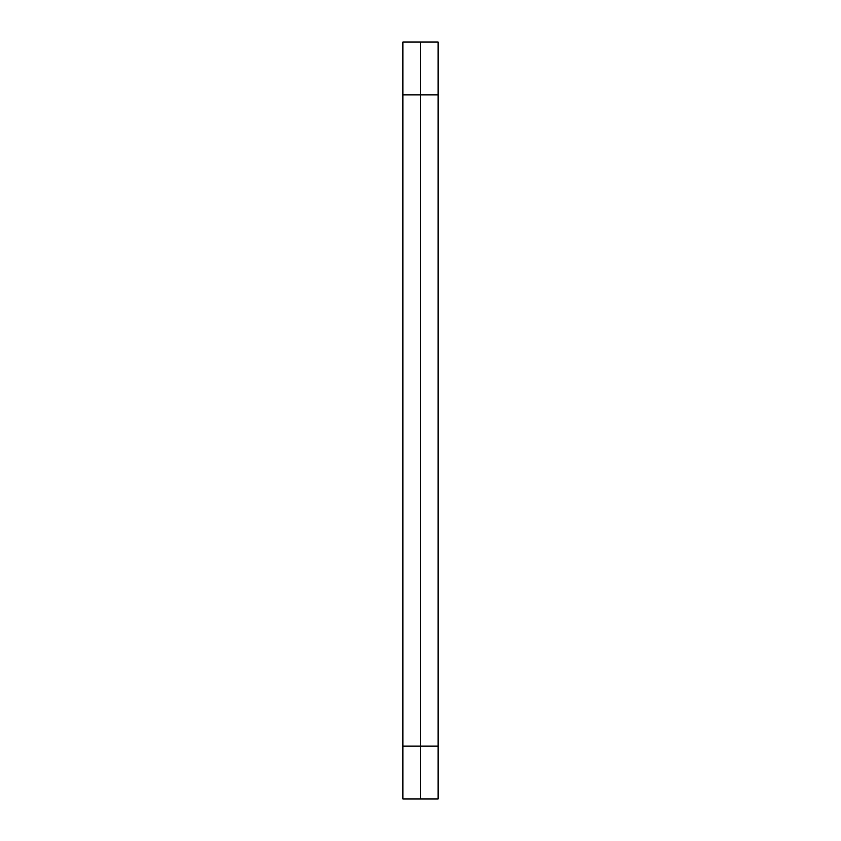 <?xml version="1.0" encoding="UTF-8"?>
<svg xmlns="http://www.w3.org/2000/svg" width="841" height="841" viewBox="0 0 841 841"><rect width="100%" height="100%" fill="white"/><g stroke="black" fill="none" stroke-linecap="round" stroke-linejoin="round"><path stroke-width="1.26" d="M402.902 746.146L402.902 798.95L420.5 798.95L420.5 746.146L420.5 798.95L438.098 798.95L438.098 42.05L402.902 42.05L402.902 746.146L420.5 746.146L420.5 42.05L420.5 746.146L438.098 746.146M402.902 94.854L438.098 94.854"/></g></svg>
